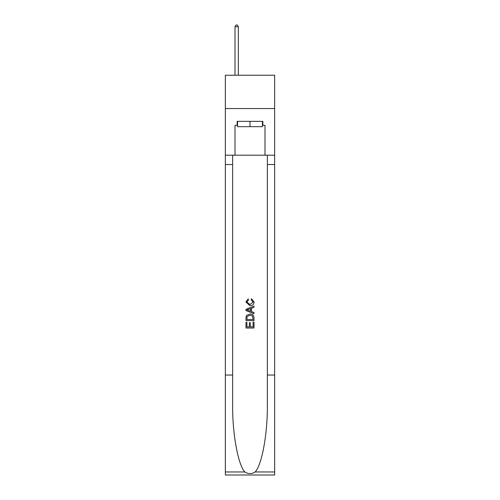 <?xml version="1.0" encoding="UTF-8"?>
<svg xmlns="http://www.w3.org/2000/svg" width="500" height="500" viewBox="0 0 500 500"><rect width="100%" height="100%" fill="white"/><g stroke="black" fill="none" stroke-linecap="round" stroke-linejoin="round"><path stroke-width="0.75" d="M274.65 108.55L274.65 75.237L225.35 75.237L225.35 108.55L274.65 108.55L274.65 155.188L264.994 155.188L264.994 125.337L262.856 125.337L262.856 121.344L237.144 121.344L237.144 125.337L237.544 125.337M262.456 121.344L262.456 126.675L237.544 126.675L237.544 121.344M250 121.344L250 126.675M253.069 322.188L253.069 326.9L250.306 326.9L253.069 326.9L253.069 322.188L253.994 322.188L253.994 328.025L246 328.025L246 322.388L246 328.025M249.381 322.7L249.381 326.9L246.919 326.9L249.381 326.9L249.381 322.7L250.306 322.7L250.306 326.9M246.688 315.338L246.112 316.5L246.688 315.338L249.956 314.088C252.512 314.075 253.856 315.306 253.994 317.781L253.994 320.65L246 320.65L246 317.913L246 320.65M251.438 298.712L251.175 299.837L251.438 298.712L254.094 301.975C253.881 304.431 252.494 305.669 249.938 305.681L245.894 302L248.219 298.919L248.463 300.044L246.819 302.05L249.931 304.556L253.175 302.081L251.175 299.837M255.156 471.962L274.65 471.962L274.65 475L225.35 475L225.35 375.056L232.644 375.056L232.644 404.769C232.288 433.169 238.05 464.9 244.844 471.962C248.281 474.15 251.713 474.15 255.156 471.962C261.95 464.9 267.712 433.169 267.356 404.769L267.356 155.188M246 309.3L246 310.569L253.994 313.744L246 310.569L246 309.3L253.994 306.125L246 309.3M267.356 375.056L274.65 375.056L274.65 155.188M225.35 375.056L225.35 108.55M232.644 155.188L232.644 375.056M274.65 471.962L274.65 375.056M225.35 155.188L235.006 155.188L235.006 125.337L237.144 125.337M235.006 155.188L264.994 155.188M262.456 125.337L262.856 125.337M253.994 306.125L253.994 307.325L251.531 308.231L251.531 311.637L253.994 312.55L253.994 313.744M248.4 310.481L250.613 311.3L250.613 308.569L246.919 309.938L248.4 310.481M250.613 308.569L250.613 311.3M246 317.913L246.112 316.5M252.506 315.981L253.069 319.519L252.506 315.981L249.938 315.212L247.087 316.575L246.919 319.519L253.069 319.519L246.919 319.519M246 322.388L246.919 322.388L246.919 326.9M238.337 75.237L238.337 26.731L235.006 26.731L235.006 75.237M235.006 26.731L236.006 25L237.344 25L238.337 26.731M267.356 164.519L274.65 164.519M232.644 164.519L225.35 164.519M225.35 471.962L244.844 471.962"/></g></svg>
